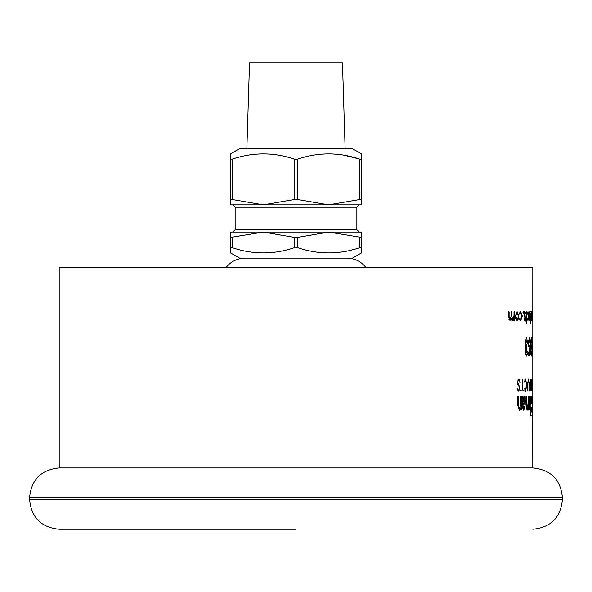 <?xml version="1.0" encoding="UTF-8"?>
<svg xmlns="http://www.w3.org/2000/svg" width="592" height="592" viewBox="0 0 592 592"><rect width="100%" height="100%" fill="white"/><g stroke="black" fill="none" stroke-linecap="round" stroke-linejoin="round"><path stroke-width="0.89" d="M246.864 148.71L249.528 62.752L342.472 62.752L345.136 148.71M239.523 148.71L352.477 148.71L361.357 153.839L361.357 159.167L359.81 159.167C339.127 152.159 318.37 152.159 297.547 159.167L294.453 159.167C273.77 152.159 253.013 152.159 232.19 159.167L230.643 159.167L230.643 153.839L239.523 148.71M235.142 229.696L356.858 229.696L356.858 207.2L235.142 207.2L235.142 229.696L232.774 232.064M230.643 247.656L232.19 247.656C253.013 254.664 273.77 254.664 294.453 247.656L297.547 247.656C318.37 254.664 339.127 254.664 359.81 247.656L361.357 247.656L361.357 252.984L352.477 258.112L239.523 258.112L230.643 252.984L230.643 232.064L361.357 232.064L361.357 237.399L328.678 232.064L297.547 237.399L294.453 237.399L263.322 232.064L230.643 237.399M530.336 320.479L529.914 311.673L529.27 320.479L529.914 312.739L530.491 320.479M520.782 319.569L519.709 318.052L519.399 318.6L520.753 320.627L522.299 316.084L520.782 311.673L519.399 313.671L519.709 314.256L520.775 312.739L521.974 316.172L520.782 319.569L519.68 319.569M517.082 320.627L518.318 319.199L518.755 316.128L517.082 311.673L515.314 316.128L515.795 319.206L517.082 320.627M517.556 382.24L518.696 379.975L520.257 382.306L518.925 378.998L517.082 382.336L519.724 388.211L518.673 390.261L517.171 388.441L518.725 391.238L520.153 388.063L517.556 382.24L517.082 382.24M526.54 385.118L525.496 390.261L524.371 388.241L525.496 391.238L526.828 385.118L525.496 378.998L524.334 382.092L525.496 379.975L526.828 385.118M530.95 405.971L530.284 410.759C530.432 414.4 530.758 416.043 531.253 415.68L532.097 415.68L532.097 396.581L531.631 396.581L531.631 403.885L531.009 396.581L530.225 396.581L530.95 405.971M528.02 407.348L528.856 410.263L529.588 407.851L529.877 409.864L529.855 396.581L528.93 408.806L528.264 405.157L528.264 396.581L527.946 404.225L527.124 408.806L526.318 405.157L526.318 396.581L525.933 396.581L525.933 404.891L527.035 410.263L527.761 407.348M519.347 410.263L520.768 407.851L520.812 409.864L521.345 409.864L521.3 396.581L520.782 396.581L520.782 404.225L519.487 408.806L518.229 405.157L518.229 396.581L517.637 396.581L517.637 404.891L519.347 410.263M523.735 410.263L525.089 406.504L524.638 406.504L523.742 408.806L522.817 404.728L524.534 404.121L525.245 400.288L524.053 396.189L522.825 398.542L522.795 396.581L522.292 396.581L522.336 405.868L523.735 410.263M522.825 398.542L522.336 398.542M532.615 396.581L532.341 415.68L532.341 396.581M532.215 391.238L532.215 378.998L532.215 391.238M530.957 390.994L531.364 390.994L531.364 379.243L530.957 379.243C530.417 379.161 530.106 381.122 530.032 385.118C530.106 389.092 530.41 391.053 530.957 390.994L531.364 390.994M527.879 390.994L527.879 383.394L528.582 379.975L529.233 383.394L529.433 390.994L529.433 383.379L528.582 378.998L527.642 383.379L527.642 390.994M520.916 390.994L523.787 390.994L523.787 390.017L522.573 390.017L522.566 379.243L522.211 390.017L520.916 390.017L520.916 390.994L523.787 390.994M532.489 345.846L532.489 342.886L532.097 342.886L532.097 345.846L532.489 345.846L532.097 345.846M531.468 351.308L531.239 352.899L531.024 351.226L531.416 346.068L530.906 343.197L531.246 340.607L531.868 343.338L531.268 337.418L530.484 343.168L530.61 351.433L531.231 356.088L531.786 351.308M528.279 355.637L529.736 355.637L530.069 345.78L529.64 345.166L529.285 346.298L528.848 343.486L529.307 340.607L529.722 342.198L530.284 342.198L529.337 337.418L528.234 343.597L529.433 349.317L529.315 352.677L528.279 352.677L528.279 355.637L529.736 355.637M526.924 351.308L526.443 352.899L526.014 351.226L526.821 349.028L526.821 346.068L525.785 343.197L526.466 340.607L527.132 343.338L527.82 343.338L526.51 337.418L524.971 343.168L525.814 347.711L525.208 351.433L526.436 356.088L527.331 354.438L527.627 351.308L526.924 351.308L527.627 351.308M527.96 319.569L527.294 318.052L527.095 318.6L527.946 320.627L528.893 316.084L527.968 311.673L527.095 313.671L527.294 314.256L527.96 312.739L528.693 316.172L527.96 319.569L527.272 319.569M526.362 320.479L526.362 311.829L525.733 319.414L526.362 323.972L526.362 320.479L525.733 320.479M524.667 316.727L525.067 318.4L524.771 319.569L524.371 318.659L524.172 319.399L524.771 320.627L525.348 318.363L524.423 314.13L524.83 312.739L525.282 313.649L525.459 312.842L524.815 311.673L524.127 314.174L524.667 316.727M523.195 313.649L523.195 311.673L523.195 313.649M508.58 316.513L509.993 320.627L511.466 318.54L512.702 320.627L513.989 318.977L513.989 320.479L514.441 320.479L514.441 311.829L513.989 311.829L513.989 315.469L512.783 319.569L511.865 316.224L511.865 311.829L511.384 311.829L511.384 315.188L510.075 319.569L509.098 316.52L509.098 311.829L508.58 311.829L508.58 316.513M530.935 313.323L530.802 323.972L530.935 318.807L531.35 320.627L531.816 316.172L531.357 311.673L530.802 313.323M532.304 320.627L532.304 311.673L532.304 320.627M532.689 317.704L532.726 311.829L532.689 317.704M532.785 312.739L532.8 267.584L59.2 267.584L59.2 467.917L532.8 467.917L532.659 396.581M532.8 312.768L532.793 396.581M29.6 499.648L562.4 499.648L562.4 497.517L29.6 497.517L29.6 499.648C31.361 517.623 41.225 527.487 59.2 529.248M344.418 155.267L359.81 159.167L359.81 199.497L328.678 204.832L297.547 199.497L297.547 159.167M230.643 159.167L230.643 204.832L263.322 204.832L232.19 199.497L232.19 159.167M294.453 159.167L294.453 199.497L263.322 204.832L361.357 204.832L361.357 159.167M232.19 199.497L230.643 199.497M294.453 199.497L297.547 199.497M359.81 199.497L361.357 199.497M361.357 247.656L361.357 237.399M359.81 247.656L359.81 237.399M297.547 247.656L297.547 237.399M294.453 247.656L294.453 237.399M232.19 247.656L232.19 237.399M271.809 258.112L244.962 258.112C237.17 258.312 230.858 261.472 226.018 267.584C230.858 261.472 237.17 258.312 244.962 258.112M347.038 258.112C354.83 258.312 361.142 261.472 365.982 267.584C361.142 261.472 354.83 258.312 347.038 258.112L320.191 258.112M348.777 267.584L348.229 267.584M331.653 267.584L325.304 267.584M193.036 267.584L191.49 267.584M289.185 267.584L288.119 267.584M235.32 267.584L232.197 267.584M236.608 267.584L234.75 267.584M258.467 267.584L256.61 267.584M359.707 267.584L354.941 267.584M208.976 267.584L208.517 267.584M270.729 267.584L269.819 267.584M288.282 267.584L287.549 267.584M320.908 267.584L320.25 267.584M245.132 267.584L242.579 267.584M252.88 267.584L249.683 267.584M283.02 267.584L280.682 267.584M307.44 267.584L305.309 267.584M325.829 267.584L323.276 267.584M328.73 267.584L328.249 267.584M269.774 267.584L263.351 267.584M532.8 355.185L532.674 353.676M532.778 390.994L532.8 384.844M531.964 390.38L532.423 390.38M532.778 337.418L531.268 337.418M532.8 311.673L529.914 311.673M531.971 316.121L532.304 319.569L532.556 316.128M531.816 316.172L531.35 312.739L531.024 319.569M511.051 318.54L511.466 318.54M509.098 311.829L508.58 311.829M510.075 319.569L508.92 319.569M511.865 311.829L511.384 311.829M512.783 319.569L511.695 319.569M514.441 311.829L513.989 311.829M514.441 320.479L513.989 320.479M513.493 318.977L513.989 318.977M513.479 320.191L512.006 320.191M523.483 312.657L522.899 312.657M524.815 311.673L523.195 311.673M525.459 312.842L524.993 312.842M524.83 312.739L524.253 312.739M524.852 315.847L524.32 315.847M525.245 317.023L524.801 317.023M524.771 319.569L524.216 319.569M526.362 319.414L525.733 319.414M527.96 312.739L527.28 312.739M526.443 352.899L525.274 352.899M525.215 351.226L526.014 351.226M527.331 354.438L525.511 354.438M527.82 343.338L527.132 343.338M526.466 340.607L525.126 340.607M525.785 343.197L524.971 343.197M526.821 346.068L525.208 346.068M526.821 349.028L525.407 349.028M529.529 345.78L530.069 345.78M529.433 349.317L528.996 349.317M530.284 342.198L529.722 342.198M529.307 340.607L528.375 340.607M528.848 343.486L528.234 343.486M529.285 346.298L528.338 346.298M531.239 352.899L530.639 352.899M530.61 351.226L531.024 351.226M531.653 354.438L530.765 354.438M531.246 340.607L530.565 340.607M530.906 343.197L530.484 343.197M531.416 346.068L530.61 346.068M531.416 349.028L530.713 349.028M532.489 342.886L532.097 342.886M522.573 390.017L523.787 390.017M528.582 379.975L527.953 379.975M525.948 390.994L525.03 390.994M524.638 406.504L525.089 406.504M522.292 396.581L522.795 396.581M522.336 404.121L524.534 404.121M522.336 404.728L522.817 404.728M522.817 405.949L522.336 405.949M522.595 408.806L523.742 408.806M520.346 407.851L520.768 407.851M517.637 396.581L518.229 396.581M518.074 408.806L519.487 408.806M520.782 396.581L521.3 396.581M520.812 409.864L521.345 409.864M525.933 396.581L526.318 396.581M526.221 408.806L527.124 408.806M530.225 396.581L531.009 396.581M530.439 403.885L531.424 403.885M531.631 396.581L532.097 396.581M524.653 390.261L525.496 390.261M524.697 379.975L525.496 379.975M517.504 379.975L518.696 379.975M517.171 388.441L517.645 388.441M517.526 390.261L518.673 390.261M519.828 382.306L520.257 382.306M518.318 319.199L517.674 319.199M515.314 316.121L515.743 316.121L517.082 319.569L518.755 316.128M520.775 312.739L519.695 312.739M529.914 312.739L529.448 312.739M344.403 267.584L338.757 267.584M296.318 267.584L290.672 267.584M218.722 267.584L216.65 267.584M231.923 267.584L230.998 267.584M369.408 267.584L366.633 267.584M296 529.248L59.2 529.248L296 529.248M532.778 390.024L532.726 385.821M532.097 312.739L532.06 316.121M532.504 316.121L532.304 312.739M531.35 319.569L531.712 316.165M530.92 380.219L530.225 385.118L531.024 390.017L531.239 380.219L530.395 380.219M530.395 390.024L531.024 390.017M531.949 390.261L531.949 379.975M532.215 379.975L532.215 390.261M523.01 397.639L523.972 397.639L522.817 403.278L522.336 403.278M522.817 403.278C524.734 403.078 525.111 401.198 523.972 397.639M531.416 411.98L531.631 407.585L531.031 409.782L531.416 411.98L530.306 411.98M530.469 407.585L531.416 407.585M517.082 319.569L515.943 319.569M515.935 312.739L517.082 312.739L515.743 316.121M518.363 316.121L517.082 312.739M532.785 411.1L532.741 404.018M532.659 352.899L532.778 340.607L532.778 352.899M509.098 316.52L508.58 316.52M511.865 316.224L511.37 316.224M524.793 400.288L525.245 400.288M518.229 405.157L517.637 405.157M521.3 406.874L520.583 406.874M526.318 405.157L525.94 405.157M530.351 400.629L531.083 400.629M517.415 384.289L518.303 384.289M519.724 388.063L520.153 388.063M530.299 409.782L531.031 409.782M356.858 207.2L359.226 204.832M235.142 207.2L232.774 204.832M356.858 229.696L359.226 232.064M29.6 497.517C31.361 479.542 41.225 469.678 59.2 467.917M562.4 497.517C560.639 479.542 550.775 469.678 532.8 467.917M562.4 499.648C560.639 517.623 550.775 527.487 532.8 529.248"/></g></svg>
